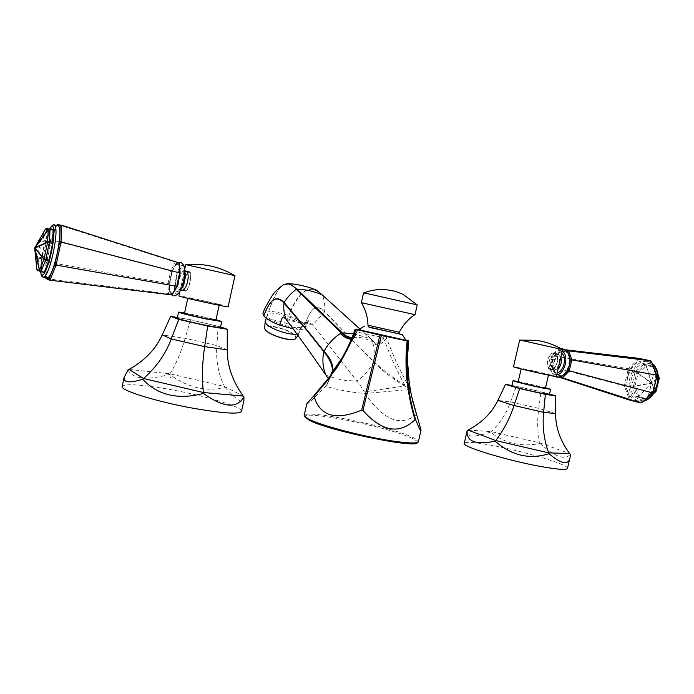 <?xml version="1.0" encoding="UTF-8"?>
<svg xmlns="http://www.w3.org/2000/svg" width="694" height="694" viewBox="0 0 694 694"><rect width="100%" height="100%" fill="white"/><g stroke="black" fill="none" stroke-linecap="round" stroke-linejoin="round"><path stroke-width="0.52" stroke-dasharray="3.47 2.6" d="M293.12 328.817L300.641 329.503C303.92 329.39 305.681 328.635 305.924 327.264L304.761 324.618C301.89 321.565 296.598 318.589 288.877 315.683C281.061 312.881 274.33 311.45 268.682 311.363C272.386 300.172 276.438 291.94 280.853 286.674M263.095 313.098C263.746 311.97 265.611 311.398 268.682 311.363C270.66 305.586 273.479 299.131 277.166 292.018C279.465 287.542 282.736 284.748 286.986 283.638M322.337 294.985L322.537 295.297C315.449 288.539 309.168 287.542 303.712 292.313C299.383 294.577 291.654 307.19 288.877 315.683C290.699 309.403 296.902 297.856 300.502 294.499C304.284 290.17 308.891 288.426 314.321 289.285M268.066 316.863L267.329 314.911C267.537 309.645 295.635 317.158 300.667 323.76L301.56 325.885C301.638 331.238 272.638 323.473 268.066 316.863M353.584 333.675L370.969 338.846L322.537 295.297C324.454 300.389 325.156 305.742 324.627 311.363C338.629 326.215 355.033 342.888 373.832 361.374L373.702 361.765C369.728 369.564 364.098 376.018 356.82 381.11L345.334 380.425L336.651 378.768L325.98 375.202M359.874 328.982L374.543 342.48C376.911 344.571 379.731 342.957 383.001 337.64L383.843 338.308C377.883 345.681 377.475 345.742 371.203 339.175L371.594 340.069C374.665 346.271 379.002 346.427 384.615 340.528L386.766 338.455C392.414 354.322 399.952 370.691 409.373 387.564C409.885 388.831 409.885 387.564 409.365 383.773L409.287 383.149L409.365 383.773M410.163 388.77L404.767 385.352C390.835 376.278 380.529 368.288 373.832 361.374C374.691 353.038 374.344 347.026 372.791 343.357L371.594 340.069M304.761 324.618C310.261 310.825 314.677 301.89 324.627 311.363L324.462 311.866C314.981 302.246 310.522 310.253 304.761 324.618M285.928 319.136L289.233 320.463L309.316 324.723L312.942 324.87L324.462 311.866L373.702 361.765C380.442 369.451 390.739 377.536 404.611 386.011L364.159 391.91C362.459 388.362 360.013 384.762 356.82 381.11L312.942 324.87L309.298 322.667C301.352 322.606 293.024 320.914 284.306 317.583M300.641 329.503C301.326 327.403 303.104 325.356 305.993 323.369L309.298 322.667M410.275 389.412L365.053 393.55C349.29 392.075 336.243 389.638 325.894 386.237L328.913 380.806L328.418 378.794M306.783 403.839C305.716 405.981 312.092 400.108 325.894 386.237L331.836 374.135M359.041 329.52L405.73 339.991M405.964 340.355L358.746 329.711M332.808 372.747L346.636 351.372L357.046 329.702L357.774 329.26M351.693 338.394L354.113 337.032L357.21 329.156M351.285 339.375L354.122 337.032L351.858 337.995M357.757 329.32L356.855 332.07C355.744 335.844 354.122 337.822 351.988 337.995C355.493 337.752 357.497 334.916 374.543 342.48L370.969 338.846M385.005 335.089L383.053 337.57L356.881 331.992L356.204 332.348M386.246 335.376L385.855 335.87L384.962 335.15M386.766 338.455L385.855 335.87L383.903 338.238M410.51 390.826L409.807 389.143L404.611 386.011L404.767 385.352M416.704 414.847L416.174 414.734C400.343 427.148 383.296 420.087 365.053 393.55L364.159 391.91M409.634 389.108L416.174 414.734M407.994 340.528C406.363 356.204 406.814 371.88 409.373 387.564M417.25 442.546L418.465 441.341C418.178 440.222 415.836 438.721 411.464 436.83C386.142 425.387 301.803 408.653 304.119 415.775M417.346 442.295C417.406 441.176 415.116 439.606 410.466 437.584C385.161 426.081 300.329 409.451 304.909 417.163M368.956 327.004L397.506 333.406M371.134 327.776L395.294 333.007M415.029 314.677L361.357 302.688M363.552 292.955L417.233 304.952M53.1 229.645L46.862 228.881L45.31 229.289L40.885 240.731L42.23 241.026L47.149 228.447L49.916 228.916M40.807 271.909L38.144 270.834L38.821 257.084L37.415 257.214L38.656 258.22L41.831 258.905L41.354 271.51L44.043 272.586M50.055 229.61L45.396 241.729L41.831 258.905M34.709 248.461L34.891 247.593M46.958 277.886C44.85 274.824 45.275 265.767 48.242 250.699C52.007 234.407 55.442 226.166 58.53 225.992M45.535 277.591L45.934 261.343L50.462 240.02L56.257 225.463M47.062 260.441L45.934 261.343L46.698 263.009L47.834 262.106L47.062 260.441L51.13 241.295L50.462 240.02L51.842 238.823L57.116 225.602L56.327 225.307M51.13 241.295L52.51 240.098L170.75 270.799L167.913 283.837L168.425 293.831L172.034 294.95M47.834 262.106L169.171 283.699L169.648 293.05L173.04 294.091M57.793 224.613L175.313 262.098L170.75 270.799L171.817 271.475L169.171 283.699M58.591 224.917L57.116 225.602M52.51 240.098L51.842 238.823M179.573 264.058L176.103 263.33L175.313 262.098L179.009 262.861M176.103 263.33L171.817 271.475M177.664 264.457C182.973 264.813 176.38 295.097 171.505 292.807C166.421 291.931 172.754 262.774 177.664 264.457M169.648 293.05L168.425 293.831L47.14 278.762L46.09 277.496L46.698 263.009M46.29 278.728L47.14 278.762M45.301 277.539L46.09 277.496M185.307 290.613L185.177 290.56C181.932 289.511 186.079 271.05 189.306 272.239L189.471 272.291C192.758 273.315 188.49 292.044 185.307 290.613M189.41 271.727L189.592 271.796C193.053 272.872 188.551 292.634 185.194 291.116L185.064 291.064C181.637 289.953 186.009 270.495 189.41 271.727M185.419 270.842L183.901 272.933L180.7 289.806M185.714 264.614L234.962 275.657M228.135 306.765L226.851 306.297C219.365 303.989 177.3 294.898 178.896 295.948M218.48 304.519L219.261 304.805C220.683 305.568 192.793 299.539 188.516 298.16L187.857 297.917C186.755 297.223 213.813 303.07 218.48 304.519M215.877 320.229L215.114 319.882C210.499 318.199 183.433 312.474 184.483 313.41M184.613 312.821L215.999 319.682M220.449 327.473C220.484 326.839 205.589 323.109 192.637 320.498C182.878 318.537 177.742 317.748 177.248 318.121M177.386 317.496L190.538 319.726L220.579 326.874M127.974 369.963C133.057 379.141 146.911 380.607 169.536 374.37C188.031 387.79 206.491 392.093 224.917 387.269L224.509 386.506C218.35 374.257 215.791 360.602 216.849 345.56L218.185 326.024M169.536 374.37L169.926 373.788C175.946 364.428 181.021 352.587 185.159 338.29L190.538 319.726M241.564 411.126C241.876 406.233 196.714 393.498 160.427 387.851C136.597 384.164 123.836 383.765 122.135 386.645M224.917 387.269C235.769 399.163 242.093 403.604 243.889 400.594M38.144 270.834L41.354 271.51M170.585 377.467L170.724 377.024L170.36 377.423M653.922 390.462L644.561 398.877L636.068 396.699L631.774 385.977L635.079 371.932L643.728 364.237L652.291 366.059L656.862 376.842L653.922 390.462L655.257 390.748M657.999 374.5L655.153 367.3L654.269 366.51L655.101 367.673L651.501 382.637L655.101 367.673L659.179 378.282L651.692 383.131L656.038 391.225L647.571 398.677L651.501 382.637L639.087 396.508L637.5 396.604L647.571 398.677L646.574 399.302L654.104 392.847M652.351 366.076L654.269 366.51L654.919 367.499L644.96 364.897L646.34 365.66L651.501 382.637L659.222 377.579M654.737 384.016C656.732 372.201 654.052 364.532 646.687 361.01C637.812 359.648 631.436 365.191 627.576 377.631C625.537 389.395 628.261 397.063 635.739 400.646C644.44 402.017 650.772 396.474 654.737 384.016M656.888 375.515L651.44 361.721L640.007 359.345L629.371 369.364L625.502 385.838L630.56 399.518L641.846 402.477L652.872 392.57M568.152 352.951L569.67 357.462M561.229 376.59L555.504 375.133L552.797 366.736L555.183 356.456L561.307 350.14L567.059 351.398M569.601 363.899L568.985 366.536M566.217 372.331L562.843 375.714M564.326 351.476C555.165 348.917 549.475 373.485 558.8 375.289C568.013 378.299 573.912 352.934 564.326 351.476M555.183 356.456L561.923 349.394L565.836 350.244M561.307 350.14L561.923 349.394L565.124 349.767M638.688 358.33L638.584 359.11L629.042 368.115L629.371 369.364L628.053 369.945L624.574 384.745L625.502 385.838L624.652 386.818L629.189 399.119L630.56 399.518L630.308 400.273M624.574 384.745L623.724 385.734L552.849 367.1L555.391 356.126L627.714 368.696L629.042 368.115M638.584 359.11L640.007 359.345L640.111 358.564M627.714 368.696L628.053 369.945M552.797 366.736L555.504 375.133M559.711 377.076L555.738 376.053L559.164 377.172M623.724 385.734L624.652 386.818M628.929 399.874L629.189 399.119M640.449 402.936L641.993 402.468M650.391 360.698L651.562 361.808M550.628 369.182C556.38 371.056 560.388 355.233 554.541 353.68L554.246 353.593C548.46 351.91 544.599 367.568 550.403 369.121L550.628 369.182M554.341 353.168C548.243 351.39 544.174 367.907 550.299 369.546L550.533 369.607C556.597 371.594 560.821 354.894 554.662 353.255L554.341 353.168M557.23 353.81L557.542 353.897C562.062 355.241 558.132 371.863 553.422 370.232L553.179 370.162C545.423 368.106 549.726 351.771 557.23 353.81M519.676 340.025L562.608 349.594M556.345 376.556L552.224 375.367C540.912 372.426 511.738 366.007 513.499 366.848M523.614 369.295L548.538 374.786L523.614 369.295M545.449 388.12L542.899 387.278C535.777 385.274 517.021 381.18 518.149 381.891M518.253 381.448L545.545 387.729M549.414 394.47C549.258 393.862 531.222 389.369 519.98 387.105L511.86 385.873M511.964 385.413L541.051 391.676L549.501 394.079M467.166 430.514C465.44 437.385 473.239 437.905 490.554 432.067C504.408 443.345 520.908 447.17 540.045 443.527L539.871 442.893C537.382 432.761 537.026 421.258 538.787 408.384L541.051 391.676M490.554 432.067L491.1 431.599C499.541 424.043 506.021 414.153 510.541 401.93L516.423 386.081M567.553 468.129C567.128 463.635 513.204 448.376 483.25 443.9C470.636 441.957 464.277 441.852 464.173 443.57M540.045 443.527C554.983 456.895 565.063 460.521 570.268 454.414M635.062 386.116L633.631 385.474L633.665 386.385L651.119 383.322L638.914 396.335L635.062 386.116M634.637 372.73L637.951 373.467L651.102 382.993L635.053 385.795L638.107 373.19L636.962 372.348L633.631 385.474L631.74 385.066M330.96 375.35L327.013 384.953M356.855 332.07L349.533 345.56L356.135 331.923M346.636 351.372L349.533 345.56L342.376 357.505M383.001 337.64L384.615 340.528C389.82 355.215 396.586 370.197 404.932 385.456L404.776 386.107M367.976 325.234L399.31 332.279M296.945 334.048L299.357 332.435L298.481 330.275C293.493 323.586 265.429 316.134 265.186 321.496M295.471 338.724L295.939 338.247L295.332 335.783C290.56 329.251 263.373 322.424 264.579 328.123M265.516 329.867C259.192 322.268 289.502 328.609 294.941 335.922C296.329 337.683 295.887 338.837 293.597 339.383M34.769 248.018L37.476 256.815L40.885 240.731L34.769 248.018M41.276 270.972L38.075 270.304L36.817 269.298L37.415 257.214L34.726 248.582M41.996 257.769L38.821 257.084L42.23 241.026L45.396 241.729M34.952 247.498L40.998 240.341L42.542 239.924L45.709 240.636M50.35 229.176L47.149 228.447M49.526 229.367C47.218 234.017 45.101 240.766 43.175 249.606C41.276 258.827 40.46 266.097 40.738 271.406M43.783 277.227L43.158 277.097C41.093 274.043 41.545 264.969 44.52 249.883C47.869 235.127 51.078 226.834 54.141 224.986M176.415 293.848C181.36 296.156 187.944 265.932 182.565 265.568C177.586 263.867 171.271 292.963 176.415 293.848M176.935 291.454C172.65 290.751 177.916 266.513 182.045 267.962C186.495 268.309 181.047 293.328 176.935 291.454M181.021 289.094L179.807 289.407C176.606 288.366 180.761 269.862 183.945 271.042L184.725 271.822M227.25 349.828L216.849 345.56L185.159 338.29L162.205 334.898M128.989 369.425L169.926 373.788L224.509 386.506L243.221 396.074M38.153 270.842L41.362 271.51M656.038 391.225L651.536 383.418L647.71 398.937L653.548 393.706M659.179 378.282L656.194 390.939M656.689 387.278L657.973 381.865M654.832 391.572L653.462 391.277M645.246 398.668L636.068 396.699M652.291 366.059L643.728 364.237M658.129 375.601L654.72 366.987L652.811 366.553M656.862 376.842L658.224 377.146M658.233 378.074L656.914 377.779M631.575 378.525C636.277 354.695 663.334 359.995 657.131 384.528C651.718 409.217 625.199 401.921 631.575 378.525M652.16 363.309L648.942 361.531C640.05 360.169 633.674 365.695 629.805 378.126C627.775 389.872 630.508 397.532 638.003 401.115L643.312 401.279M556.788 374.673L555.295 374.543C545.996 372.747 551.695 348.136 560.83 350.687L562.218 351.242M561.741 353.324L560.362 352.717C552.771 350.565 548.026 371.056 555.764 372.522L557.265 372.6M560.839 357.219L558.115 354.452C552.311 352.76 548.442 368.393 554.28 369.954L558.158 368.766M555.66 413.615L538.787 408.384L510.541 401.93L497.85 400.395M468.077 430.054L491.1 431.599L539.871 442.893L569.644 453.59M636.094 396.708L644.561 398.877M631.774 385.977L633.665 386.385L637.5 396.604L635.6 396.205M638.107 373.19L651.267 382.715L646.105 365.747L638.107 373.19M643.06 364.471L644.96 364.897L636.962 372.348L635.079 371.932M359.917 328.956L370.9 338.793M305.993 323.369L309.507 319.761C308.882 319.891 307.685 322.398 305.924 327.264M328.913 380.806L330.04 376.625M412.739 401.262L411.395 395.38M407.725 363.595L408.645 340.693M421.015 430.141L420.911 430.618M304.484 416.495L304.198 416.044M395.502 333.042L370.396 327.429M267.329 314.911L266.253 318.234M301.56 325.885L297.995 335.488M49.448 229.367C47.131 234.19 45.032 240.931 43.158 249.597C41.18 259.443 40.356 266.869 40.686 271.875M173.812 295.904L172.702 295.583M171.696 294.907C169.093 290.56 168.711 284.913 170.533 277.956C171.444 272.143 175.4 263.338 178.445 262.688M185.177 290.56L179.807 289.407L178.688 289.797C179.729 294.039 185.68 268.457 183.173 270.677L184.734 271.233M181.455 290.292L185.064 291.064M185.602 270.903L189.592 271.796M183.901 272.933L184.665 269.428M180.718 287.594L179.885 291.419M219.157 305.291L219.261 304.805M187.762 298.368L187.857 297.917M189.471 272.291L186.4 271.606M646.687 361.01L652.108 363.179M561.238 348.813C550.706 350.748 545.163 368.523 554.966 376.426M550.403 369.121L554.28 369.954C553.604 369.624 552.025 368.731 552.303 362.459C554.142 356.586 556.137 353.931 558.288 354.487L554.541 353.68M557.542 353.897L554.662 353.255M553.179 370.162L550.299 369.546M569.566 459.471L570.156 456.938M635.739 400.646L643.225 401.358"/><path stroke-width="1.04" d="M280.853 286.674L283.343 284.861C287.993 282.779 292.287 284.28 296.225 289.355C291.298 292.963 287.273 297.336 284.132 302.497C279.838 298.307 275.995 297.631 272.603 300.459C269.393 303.304 266.479 308.474 263.85 315.97C266.505 319.049 271.857 322.111 279.908 325.174L293.12 328.817M286.986 283.638L289.519 283.742L297.023 289.112L296.225 289.355L341.257 332.842L353.584 333.675M263.095 313.098L262.948 313.497C263.503 310.695 266.652 304.649 272.378 295.349C274.486 292.2 278.138 288.704 283.343 284.861L289.528 283.742C293.822 283.794 306.705 285.876 316.568 290.187L322.016 294.759C314.269 291.419 305.933 289.537 297.023 289.112L342.047 332.608C344.831 335.506 348.102 337.301 351.858 337.995M314.321 289.285L316.568 290.187L322.337 294.985M262.948 313.497L263.85 315.97C266.6 308.31 269.567 303.157 272.759 300.502C276.238 297.873 279.977 298.706 283.959 303.009L284.132 302.497C296.754 317.227 310.027 333.502 323.951 351.311L323.803 351.702C329.928 359.145 332.764 365.695 332.322 371.359L331.784 374.309L336.208 368.731C344.45 356.169 350.991 343.053 355.84 329.39L359.041 329.52M351.693 338.394C348.57 338.394 345.092 336.547 341.257 332.842L337.006 335.896C331.576 340.26 327.221 345.395 323.951 351.311C330.613 358.312 333.51 365.001 332.634 371.377L332.114 373.728M322.276 294.924L359.874 328.982M328.418 378.794L325.98 375.202C311.459 354.035 298.108 335.349 285.928 319.136L284.306 317.583C282.224 314.868 280.324 322.849 279.908 325.174M285.928 319.136C284.054 314.07 283.395 308.7 283.959 303.009C296.555 317.592 309.836 333.823 323.803 351.702C322.103 360.169 322.831 368.002 325.98 375.202M331.784 374.309L331.194 375.974L314.078 396.326C319.908 416.287 335.775 420.885 361.669 410.111L379.965 335.124L355.84 329.39M361.669 410.111L362.927 410.397L381.379 335.436L379.965 335.124M381.379 335.436L407.144 340.954C404.264 366.519 406.884 392.778 415.003 419.731L415.637 419.783C407.578 392.865 404.992 366.632 407.881 341.092L407.144 340.954M362.927 410.397C381.787 431.651 399.145 434.756 415.003 419.731M332.79 372.765L332.66 372.964C342.125 359.414 349.655 344.84 355.233 329.234L355.233 329.225C349.681 344.762 342.203 359.275 332.79 372.765L332.808 372.747M405.73 339.991L408.645 340.693L407.881 341.092M408.645 340.693L408.645 340.693C407.178 355.042 407.378 369.139 409.26 382.993L407.725 363.595M358.746 329.711L405.964 340.355L402.373 334.69L368.956 327.004M332.66 372.964L336.13 368.835M409.278 383.114L411.403 395.38L416.704 414.847M416.738 414.951L421.015 430.141C421.154 432.31 419.358 428.857 415.637 419.783M314.078 396.326L313.593 396.118L306.783 403.839L304.119 415.775L308.691 419.237C318.633 424.155 346.506 432.154 372.756 437.463C399.05 442.798 418.335 444.394 418.482 441.584M331.194 375.974L331.836 374.135L313.653 396.057M304.484 416.495L309.351 420.321C328.739 430.809 417.909 449.061 417.25 442.546M397.506 333.406L402.373 334.69M395.294 333.007L371.134 327.776M361.357 302.688L415.029 314.677L417.224 304.9L366.285 293.389L363.552 292.955L361.374 302.679C365.565 309.602 367.777 317.123 367.976 325.243L399.328 332.252C402.988 324.992 408.185 319.127 414.899 314.66M34.726 248.582L36.817 269.376L34.709 248.461M38.153 270.842L36.851 269.489L39.567 270.391L34.865 247.637L36.817 269.376L38.144 270.834M34.865 247.637L45.405 229.133L34.865 247.637M34.735 248.608L34.952 248.07L43.965 259.391L45.813 259.391L45.492 260.51L43.965 259.391L39.567 270.391L41.076 271.51L40.79 271.901L39.471 270.53L34.735 248.608M47.149 228.447L45.405 229.133L48.155 229.619L49.916 228.916L50.011 229.428L48.155 229.619L34.978 247.48M40.807 271.909L44.329 272.187L49.101 260.094L52.796 242.284L53.1 229.645M54.141 224.986L58.53 225.992C60.664 228.847 60.231 237.929 57.246 253.232C53.386 269.732 49.959 277.947 46.958 277.886L43.783 277.227M56.257 225.463L60.205 225.88L59.667 242.085L54.921 264.397L48.901 279.014L45.535 277.591M180.136 273.453L179.573 264.058L179.009 262.861L179.607 272.898L180.136 273.453L177.412 285.989L176.692 286.292L179.607 272.898L62.122 242.241L61.072 240.827L59.667 242.085L60.708 243.507L56.44 263.564L54.921 264.397L55.694 266.123L50.263 279.257L48.901 279.014L49.595 280.142L172.034 294.95L176.692 286.292L57.212 265.29L56.44 263.564M172.034 294.95L177.412 285.989M56.327 225.307L57.793 224.613L62.634 225.498L61.532 226.261L61.072 240.827M62.634 225.498L179.009 262.861M61.532 226.261L60.205 225.88L61.298 225.116M62.122 242.241L60.708 243.507M49.595 280.142L46.29 278.728L45.301 277.539M57.212 265.29L55.694 266.123M50.957 280.385L50.263 279.257M180.7 289.806L181.195 290.257C186.417 292.113 191.336 272.577 185.602 270.903L185.419 270.842M179.885 291.419L178.896 295.948L179.876 296.329C186.391 298.455 230.503 307.98 228.135 306.765L234.962 275.657L185.714 264.614L184.665 269.428M187.762 298.368L184.483 313.41L185.125 313.714C189.349 315.328 217.248 321.235 215.877 320.229L219.157 305.291M215.999 319.682L221.759 321.513L206.751 319.093C193.539 316.395 178.341 312.63 178.549 312.127L184.613 312.821M178.549 312.127L177.248 318.121C177.013 318.711 192.203 322.519 205.415 325.182C215.114 327.108 220.128 327.872 220.449 327.473L221.759 321.513M220.579 326.874L227.259 329.251L207.706 326.015L178.757 319.413L170.689 316.36L177.386 317.496M124.105 377.527L122.135 386.645C120.773 390.54 157.234 401.826 193.279 408.272C224.023 413.537 240.124 414.492 241.564 411.126L243.889 400.594L243.932 397.029C236.906 408.896 223.425 407.699 203.498 393.446C178.028 400.056 157.755 395.32 142.66 379.219C129.761 383.227 123.575 382.663 124.105 377.527L127.974 369.963L128.989 369.425C144.69 360.689 155.76 349.177 162.205 334.898L170.689 316.36M142.66 379.219L143.511 378.508C156.376 367.178 165.632 353.992 171.271 338.958L178.757 319.413M203.498 393.446L203.385 392.509C201.85 377.744 202.275 362.45 204.669 346.636L207.706 326.015M243.932 397.029L243.221 396.074C232.464 381.058 227.138 365.643 227.25 349.828L227.259 329.251M52.631 243.455L47.617 242.345L34.952 248.07L44.086 258.992L47.678 241.928L49.517 241.555L45.813 259.391L49.101 260.094M659.179 378.282L658.129 375.601M655.943 391.555L659.265 378.299L657.999 374.5M652.872 392.57L656.888 375.515L652.872 392.57L651.9 393.567L651.97 392.7L652.95 391.702M656.559 376.356L656.134 375.046L571.769 359.874L569.158 371.099L562.478 377.788L559.711 377.076M651.97 392.7L568.074 370.475L566.217 372.331M565.124 349.767L638.688 358.33L650.504 360.776L568.724 350.869L571.769 359.874L570.511 359.96L569.601 363.899M650.504 360.776L651.562 361.808L656.888 375.515M656.134 375.046L656.463 374.213M567.059 351.398L568.724 350.869L565.836 350.244M567.675 351.528L568.152 352.951M569.67 357.462L570.511 359.96M568.985 366.536L568.074 370.475M562.843 375.714L561.229 376.59M561.819 376.747L562.478 377.788L640.579 402.936L641.993 402.468L651.9 393.567M640.579 402.936L628.929 399.874L559.164 377.172M523.423 340.815L519.676 340.025L513.499 366.848L517.177 367.924C527.961 370.769 558.505 377.493 556.345 376.556L562.608 349.594L523.423 340.815M521.142 368.922L518.149 381.891L520.517 382.68C527.423 384.658 546.742 388.866 545.449 388.12L548.46 375.142M545.545 387.729L550.611 389.308L542.734 388.05C531.283 385.725 512.97 381.197 513.039 380.728L518.253 381.448M513.039 380.728L511.86 385.873C511.773 386.411 530.069 390.991 541.52 393.281L549.414 394.47L550.611 389.308M549.501 394.079L555.773 395.866L545.354 394.383L519.693 388.553L505.492 384.45L511.964 385.413M548.98 453.703L548.659 452.852C543.905 439.571 542.231 426.055 543.636 412.305L555.66 413.615C555.486 427.261 560.145 440.586 569.644 453.59L570.268 454.414L570.156 456.938C568.776 465.561 561.715 464.486 548.98 453.703C529.591 459.801 511.66 455.637 495.178 441.211C475.52 445.054 466.186 441.488 467.166 430.514L468.077 430.054C482.113 422.585 492.037 412.696 497.85 400.395L505.492 384.45M495.178 441.211L495.698 440.56C503.636 430.271 509.743 418.595 514.037 405.53L519.693 388.553M497.85 400.395L514.037 405.53L543.636 412.305L545.354 394.383M555.66 413.615L555.773 395.866M467.166 430.514L464.173 443.57C463.132 446.997 507.869 460.616 540.747 466.507C558.635 469.682 567.571 470.22 567.553 468.129L569.566 459.471M332.634 371.377L330.96 375.35M342.376 357.505L332.252 372.079M340.312 333.467C343.539 336.807 347.2 338.776 351.285 339.375M266.253 318.234L265.186 321.496L265.915 323.482C269.411 328.635 290.248 335.731 296.945 334.048M264.579 328.123L265.264 329.589C269.177 335.514 294.256 342.558 295.939 338.247L297.995 335.488M293.597 339.383C287.594 341.014 268.691 334.612 265.516 329.867M34.891 247.593L45.344 229.194L46.377 228.456L53.16 229.653L49.942 228.925M40.738 271.406C41.215 281.686 47.608 270.434 51.425 251.939C55.546 233.097 54.227 219.694 49.526 229.367M49.448 229.367C51.738 225.411 53.499 223.997 54.731 225.116C56.821 227.97 56.361 237.062 53.369 252.382C49.508 268.908 46.108 277.149 43.158 277.097C41.918 277.053 41.093 275.318 40.686 271.875M184.725 271.822C186.426 274.798 183.78 287.108 181.021 289.094M162.205 334.898L171.271 338.958L204.669 346.636L227.25 349.828M243.221 396.074L203.385 392.509L143.511 378.508L128.989 369.425M48.771 261.222L45.492 260.51L41.076 271.51L44.329 272.187M47.678 241.928L35.004 247.663L48.19 229.792L47.678 241.928M53.256 230.165L50.011 229.428L49.517 241.555L52.796 242.284M655.257 390.748L655.839 390.878L656.689 387.278M657.973 381.865L658.832 378.204L658.233 378.074M654.104 392.847L655.388 391.694L654.832 391.572M658.224 377.146L659.222 377.579M643.312 401.279C649.905 399.258 654.477 393.672 657.018 384.511C658.84 375.124 657.218 368.054 652.16 363.309M562.218 351.242C569.41 354.799 564.777 374.725 556.788 374.673M557.265 372.6C563.667 372.201 567.302 356.569 561.741 353.324M558.158 368.766C561.09 365.4 561.984 361.557 560.839 357.219M569.644 453.59L548.659 452.852L495.698 440.56L468.077 430.054M322.224 294.881L359.917 328.956M331.879 374.092L332.322 371.359L330.04 376.625M416.721 414.891L412.739 401.262M420.911 430.618L418.465 441.341M313.671 396.04L331.836 374.127M364.281 326.18L358.633 329.78M399.31 332.279C398.729 333.554 397.454 333.814 395.502 333.042M370.396 327.429C369.043 327.568 368.245 326.839 367.976 325.243M417.224 304.9L403.275 294.499C396.855 291.87 395.155 290.595 383.877 289.545C376.955 289.251 370.275 290.387 363.829 292.972M295.471 338.724C292.165 342.211 269.159 335.428 265.342 329.763M265.186 321.496L264.596 328.227L265.316 329.737M178.445 262.688L179.998 262.427C180.891 262.08 182.201 263.156 183.919 265.646C184.96 271.016 184.856 276.091 183.606 280.87C181.715 290.257 178.453 295.271 173.812 295.904M172.702 295.583L171.696 294.907M234.65 275.561C221.551 267.745 207.385 264.006 192.151 264.345L186.339 264.726M186.4 271.606L184.734 271.233M653.548 393.706L655.847 391.642M652.108 363.179C657.556 368.02 659.343 375.159 657.461 384.606C654.91 393.854 650.174 399.44 643.225 401.358M556.666 377.068C567.883 378.967 576.757 355.033 562.886 348.926L561.238 348.813M554.966 376.426L556.328 376.981M520.188 340.121L535.551 340.268C544.885 341.387 553.864 344.476 562.478 349.55"/></g></svg>
